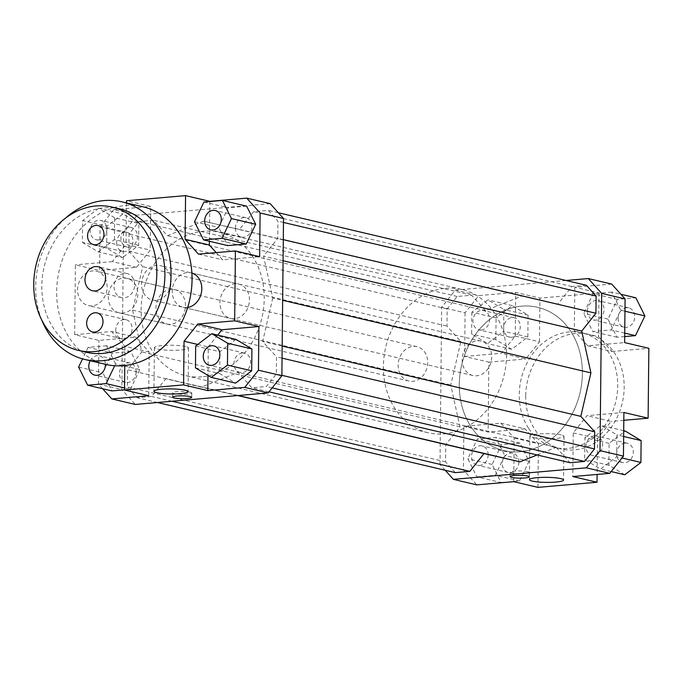 <?xml version="1.0" encoding="UTF-8"?>
<svg xmlns="http://www.w3.org/2000/svg" width="683" height="683" viewBox="0 0 683 683"><rect width="100%" height="100%" fill="white"/><g stroke="black" fill="none" stroke-linecap="round" stroke-linejoin="round"><path stroke-width="0.51" stroke-dasharray="3.42 2.56" d="M187.697 307.418A17.664 14.591 103.3 0 1 182.993 307.248A17.664 14.591 103.3 0 1 172.842 286.706A17.664 14.591 103.3 0 1 191.095 272.85A17.664 14.591 103.3 0 1 191.889 273.072M249.457 299.991A17.664 14.591 -76.7 0 0 238.734 284.068A17.664 14.591 -76.7 0 0 220.481 297.925A17.664 14.591 -76.7 0 0 230.641 318.466A17.664 14.591 -76.7 0 0 249.457 299.991M137.812 294.313A17.664 14.591 103.3 0 1 118.996 312.797A17.664 14.591 103.3 0 1 108.836 292.256A17.664 14.591 103.3 0 1 127.089 278.399A17.664 14.591 103.3 0 1 137.812 294.313M185.452 305.54A17.664 14.591 -76.7 0 0 174.737 289.618A17.664 14.591 -76.7 0 0 156.475 303.474A17.664 14.591 -76.7 0 0 166.635 324.015A17.664 14.591 -76.7 0 0 185.452 305.54M520.079 451.753A73.61 60.804 103.3 0 1 503.969 450.609A73.61 60.804 103.3 0 1 461.648 365.021A73.61 60.804 103.3 0 1 537.709 307.307A73.61 60.804 103.3 0 1 581.737 383.3A73.61 60.804 103.3 0 1 520.079 451.753M201.92 376.837A73.61 60.804 103.3 0 1 185.819 375.693A73.61 60.804 103.3 0 1 143.498 290.104A73.61 60.804 103.3 0 1 219.559 232.391A73.61 60.804 103.3 0 1 263.587 308.383A73.61 60.804 103.3 0 1 201.92 376.837M100.085 226.85L113.796 209.655L137.215 215.171L123.503 232.357L100.085 226.85L99.633 270.519L136.557 267.318L150.26 250.132L150.721 206.454L126.492 200.751M113.796 209.655L150.721 206.454M270.144 203.645L137.215 215.171M106.855 226.252L106.633 248.108L122.513 257.645L138.632 245.334L138.862 223.478L122.974 213.933L106.855 226.252L82.634 220.549L82.404 242.405L106.633 248.108M123.503 232.357L121.856 389.6L135.234 404.438M272.765 297.967L262.665 341.449L276.53 356.842L276.35 374.019L266.379 386.518L251.856 387.782L237.991 372.389L201.818 386.937L165.884 378.638L151.669 396.464L137.146 397.728L127.422 386.928L127.601 369.751L141.816 351.924L132.604 310.116L142.713 266.635L128.839 251.242L129.019 234.064L138.99 221.565L153.513 220.302L167.378 235.695L203.551 221.147L239.485 229.445L253.7 211.619L268.223 210.355L277.947 221.155L277.768 238.333L263.553 256.159L272.765 297.967L282.651 300.289M616.664 456.748L616.894 434.892L601.006 425.355L584.896 437.666L584.665 459.522L600.553 469.067L616.664 456.748L621.965 457.994M623.895 412.481L586.97 415.682L573.259 432.868L572.806 476.546M445.196 470.263L440.014 464.517L463.433 470.024L476.802 484.87M476.879 476.862L495.354 475.257L504.788 455.535L495.756 437.402L477.272 439.007L467.838 458.737L476.879 476.862L501.109 482.565L492.067 464.44L501.501 444.71L519.976 443.113L529.018 461.238L519.584 480.96L501.109 482.565M513.727 481.669L514.188 437.991L500.81 423.153L463.885 426.354L463.433 470.024M148.74 395.722L149.193 352.044L135.823 337.206L98.898 340.407L74.678 334.704L111.602 331.503L135.823 337.206M149.193 352.044L124.972 346.341L111.602 331.503M124.511 389.822L130.368 389.319L139.802 369.588L130.76 351.463L112.285 353.06L102.851 372.79L111.892 390.915M102.638 388.738L98.446 384.085L98.898 340.407M217.706 335.097L208.272 346.921L207.974 375.394M197.746 344.445L208.272 346.921M236.019 339.408L219.909 351.728L219.678 373.575L235.567 383.12M216.187 252.616L222.709 259.847L259.634 256.646M198.488 254.144L222.709 259.847M209.792 201.528L209.382 241.261M246.648 206.138L228.173 207.743L218.731 227.465L227.772 245.598M136.557 267.318L112.328 261.615L126.039 244.429L150.26 250.132M126.475 202.911L126.039 244.429M500.81 423.153L525.039 428.856L538.409 443.694L514.188 437.991M525.039 428.856L488.114 432.057L463.885 426.354M537.948 487.372L538.409 443.694M611.712 284.077L574.787 287.278L599.008 292.981L539.937 298.104L515.708 292.401L478.783 295.602L465.08 312.788L441.662 307.273L455.365 290.087L478.783 295.602M455.365 290.087L566.062 280.491M611.635 292.085L593.16 293.681L583.726 313.412L592.759 331.537L611.234 329.94L620.676 310.21L611.635 292.085L620.89 294.262M574.787 287.278L574.326 330.956L587.704 345.794L624.629 342.593M440.014 464.517L441.662 307.273M465.08 312.788L464.619 356.466L488.849 362.169L488.114 432.057M471.851 312.199L471.62 334.047L487.508 343.592L503.619 331.272L503.849 309.425L487.961 299.88L471.851 312.199L496.071 317.902L512.19 305.583L528.07 315.128L527.848 336.984L511.729 349.295L495.841 339.758L496.071 317.902M464.619 356.466L501.544 353.265L515.255 336.079L515.708 292.401M573.259 432.868L597.488 438.571L611.191 421.385L586.97 415.682M597.488 438.571L597.113 474.437M623.81 420.293L611.191 421.385M587.704 345.794L611.925 351.497L598.556 336.659L574.326 330.956M611.925 351.497L648.85 348.296M599.008 292.981L598.556 336.659M515.255 336.079L539.476 341.782L525.773 358.968L501.544 353.265M539.476 341.782L539.937 298.104M488.849 362.169L525.773 358.968M98.446 384.085L121.856 389.6M74.678 334.704L75.403 264.816L99.633 270.519M481.174 330.043A9.938 8.213 -76.7 0 0 489.498 320.797A9.938 8.213 -76.7 0 0 483.547 310.543A9.938 8.213 -76.7 0 0 473.285 318.329A9.938 8.213 -76.7 0 0 478.996 329.889A9.938 8.213 -76.7 0 0 481.174 330.043M511.857 337.265A9.938 8.213 -76.7 0 0 520.181 328.028A9.938 8.213 -76.7 0 0 514.239 317.766A9.938 8.213 -76.7 0 0 503.969 325.56A9.938 8.213 -76.7 0 0 509.68 337.112A9.938 8.213 -76.7 0 0 511.857 337.265M587.431 311.013A9.938 8.213 -76.7 0 0 593.459 319.96A9.938 8.213 -76.7 0 0 603.729 312.174A9.938 8.213 -76.7 0 0 598.018 300.614A9.938 8.213 -76.7 0 0 587.431 311.013M618.115 318.235A9.938 8.213 -76.7 0 0 624.142 327.191A9.938 8.213 -76.7 0 0 634.413 319.396A9.938 8.213 -76.7 0 0 628.702 307.845A9.938 8.213 -76.7 0 0 618.115 318.235M594.423 435.856A9.938 8.213 -76.7 0 0 586.099 445.103A9.938 8.213 -76.7 0 0 592.041 455.356A9.938 8.213 -76.7 0 0 602.312 447.57A9.938 8.213 -76.7 0 0 596.601 436.019A9.938 8.213 -76.7 0 0 594.423 435.856M625.107 443.088A9.938 8.213 -76.7 0 0 616.783 452.325A9.938 8.213 -76.7 0 0 622.725 462.587A9.938 8.213 -76.7 0 0 632.996 454.793A9.938 8.213 -76.7 0 0 627.284 443.241A9.938 8.213 -76.7 0 0 625.107 443.088M495.841 339.758L471.62 334.047M511.729 349.295L487.508 343.592M527.848 336.984L503.619 331.272M528.07 315.128L503.849 309.425M512.19 305.583L487.961 299.88M624.689 336.574L616.988 337.24L607.947 319.115L617.381 299.393L635.856 297.788M617.381 299.393L593.16 293.681M607.947 319.115L583.726 313.412M616.988 337.24L592.759 331.537M624.723 333.116L611.234 329.94M624.954 311.217L620.676 310.21M623.639 436.48L616.894 434.892M623.699 430.7L601.006 425.355M624.774 474.77L608.894 465.225L609.116 443.369L625.235 431.058M609.116 443.369L584.896 437.666M608.894 465.225L584.665 459.522M611.148 471.56L600.553 469.067M528.727 428.531A58.883 48.647 -76.7 0 0 554.989 447.493A58.883 48.647 -76.7 0 0 615.835 401.322A58.883 48.647 -76.7 0 0 581.976 332.86A58.883 48.647 -76.7 0 0 528.087 361.008A58.883 48.647 -76.7 0 0 528.727 428.531M488.166 454.895A9.938 8.213 -76.7 0 0 482.13 445.939A9.938 8.213 -76.7 0 0 471.868 453.734A9.938 8.213 -76.7 0 0 477.579 465.285A9.938 8.213 -76.7 0 0 488.166 454.895M518.849 462.118A9.938 8.213 -76.7 0 0 512.822 453.162A9.938 8.213 -76.7 0 0 502.551 460.957A9.938 8.213 -76.7 0 0 508.263 472.508A9.938 8.213 -76.7 0 0 518.849 462.118M519.584 480.96L495.354 475.257M529.018 461.238L504.788 455.535M519.976 443.113L495.756 437.402M501.501 444.71L477.272 439.007M492.067 464.44L467.838 458.737M129.104 247.144A9.938 8.213 -76.7 0 0 137.428 237.897A9.938 8.213 -76.7 0 0 131.486 227.644A9.938 8.213 -76.7 0 0 121.215 235.43A9.938 8.213 -76.7 0 0 126.927 246.981A9.938 8.213 -76.7 0 0 129.104 247.144M98.42 239.912A9.938 8.213 103.3 0 1 96.243 239.759A9.938 8.213 103.3 0 1 90.532 228.207A9.938 8.213 103.3 0 1 100.794 220.413A9.938 8.213 103.3 0 1 106.744 230.675A9.938 8.213 103.3 0 1 98.42 239.912M235.362 228.105A9.938 8.213 -76.7 0 0 241.389 237.061A9.938 8.213 -76.7 0 0 251.66 229.266A9.938 8.213 -76.7 0 0 245.948 217.715A9.938 8.213 -76.7 0 0 235.362 228.105M242.354 352.957A9.938 8.213 -76.7 0 0 234.03 362.203A9.938 8.213 -76.7 0 0 239.972 372.457A9.938 8.213 -76.7 0 0 250.243 364.671A9.938 8.213 -76.7 0 0 244.531 353.111A9.938 8.213 -76.7 0 0 242.354 352.957M82.404 242.405L98.292 251.942L122.513 257.645M98.292 251.942L114.403 239.631L138.632 245.334M114.403 239.631L114.633 217.775L138.862 223.478M114.633 217.775L98.745 208.23L122.974 213.933M98.745 208.23L82.634 220.549M112.328 261.615L75.403 264.816M203.944 202.04L228.173 207.743M194.51 221.762L218.731 227.465M195.679 346.016L219.909 351.728M195.449 367.872L219.678 373.575M124.972 346.341L124.767 365.55M136.096 371.987A9.938 8.213 -76.7 0 0 130.06 363.04A9.938 8.213 -76.7 0 0 119.798 370.826A9.938 8.213 -76.7 0 0 125.51 382.386A9.938 8.213 -76.7 0 0 136.096 371.987M90.19 360.735A9.938 8.213 103.3 0 1 99.377 355.809A9.938 8.213 103.3 0 1 105.404 364.321M124.537 387.944L130.368 389.319M114.684 365.755L115.581 363.885L123.264 365.695M124.767 366.045L139.802 369.588M115.581 363.885L106.539 345.76L130.76 351.463M106.539 345.76L88.064 347.357L112.285 353.06M78.622 367.087L102.851 372.79M88.064 347.357L82.549 358.882M527.737 471.663A9.571 1.417 -179.4 0 0 517.005 470.98A9.571 1.417 -179.4 0 0 510.167 472.26A9.571 1.417 -179.4 0 0 519.72 473.771A9.571 1.417 -179.4 0 0 529.308 472.457A9.571 1.417 -179.4 0 0 527.737 471.663M190.207 392.187A9.571 1.417 -179.4 0 0 179.475 391.496A9.571 1.417 -179.4 0 0 172.637 392.776A9.571 1.417 -179.4 0 0 182.19 394.296A9.571 1.417 -179.4 0 0 191.769 392.981A9.571 1.417 -179.4 0 0 190.207 392.187M561.23 434.951A17.075 2.527 -179.4 0 0 542.08 433.722A17.075 2.527 -179.4 0 0 529.88 436.01A17.075 2.527 -179.4 0 0 546.929 438.708A17.075 2.527 -179.4 0 0 564.03 436.369A17.075 2.527 -179.4 0 0 561.23 434.951M185.742 346.537A17.075 2.527 -179.4 0 0 166.592 345.308A17.075 2.527 -179.4 0 0 154.392 347.596A17.075 2.527 -179.4 0 0 171.442 350.294A17.075 2.527 -179.4 0 0 188.542 347.954A17.075 2.527 -179.4 0 0 185.742 346.537M525.714 395.969A58.883 48.647 -76.7 0 0 535.19 430.051A58.883 48.647 -76.7 0 0 561.443 449.013A58.883 48.647 -76.7 0 0 622.29 402.85A58.883 48.647 -76.7 0 0 588.439 334.38A58.883 48.647 -76.7 0 0 525.714 395.969M537.128 454.955L556.141 447.305L237.991 372.389M238.205 395.508L201.818 386.937M556.141 447.305L570.015 462.698M269.025 391.82L251.856 387.782M272.167 387.884L266.379 386.518M281.866 375.317L276.35 374.019M282.045 358.14L276.53 356.842M282.173 346.042L262.665 341.449M586.381 285.272L571.859 286.536L557.644 304.362L521.71 296.063L485.536 310.611L471.671 295.218L457.149 296.482L447.177 308.981L446.998 326.158L460.863 341.551L450.754 385.033L459.975 426.841L445.751 444.667L445.572 461.845L455.296 472.645M132.604 310.116L450.754 385.033M460.863 341.551L142.713 266.635M485.536 310.611L167.378 235.695M521.71 296.063L203.551 221.147M471.671 295.218L153.513 220.302M457.149 296.482L138.99 221.565M447.177 308.981L129.019 234.064M128.839 251.242L446.998 326.158M283.069 260.752L263.553 256.159M283.291 239.631L277.768 238.333M283.471 222.453L277.947 221.155M278.331 212.737L268.223 210.355M571.859 286.536L253.7 211.619M557.644 304.362L239.485 229.445M445.751 444.667L127.601 369.751M459.975 426.841L141.816 351.924M445.572 461.845L127.422 386.928M157.466 402.509L137.146 397.728M171.988 401.254L151.669 396.464M237.71 395.551L165.884 378.638M134.671 284.7A12.328 10.185 -76.7 0 0 127.183 273.593A12.328 10.185 -76.7 0 0 114.052 286.493A12.328 10.185 -76.7 0 0 121.531 297.6A12.328 10.185 -76.7 0 0 134.671 284.7M445.7 288.294A73.61 60.804 103.3 0 1 461.802 289.438A73.61 60.804 103.3 0 1 504.122 375.018A73.61 60.804 103.3 0 1 428.062 432.732A73.61 60.804 103.3 0 1 384.034 356.748A73.61 60.804 103.3 0 1 445.7 288.294M491.709 357.03A17.664 14.591 103.3 0 1 472.884 375.505A17.664 14.591 103.3 0 1 462.733 354.964A17.664 14.591 103.3 0 1 480.986 341.116A17.664 14.591 103.3 0 1 491.709 357.03M427.703 362.579A17.664 14.591 103.3 0 1 408.886 381.054A17.664 14.591 103.3 0 1 398.727 360.513A17.664 14.591 103.3 0 1 416.98 346.665A17.664 14.591 103.3 0 1 427.703 362.579M521.599 306.163A73.61 60.804 103.3 0 1 537.709 307.307A73.61 60.804 103.3 0 1 580.029 392.896A73.61 60.804 103.3 0 1 503.969 450.609A73.61 60.804 103.3 0 1 459.941 374.617A73.61 60.804 103.3 0 1 521.599 306.163M116.631 242.627A9.784 8.085 -76.7 0 0 122.573 251.446A9.784 8.085 -76.7 0 0 132.997 241.21A9.784 8.085 -76.7 0 0 127.055 232.399A9.784 8.085 -76.7 0 0 116.631 242.627M115.717 329.983A9.784 8.085 -76.7 0 0 121.659 338.802A9.784 8.085 -76.7 0 0 132.084 328.566A9.784 8.085 -76.7 0 0 126.142 319.746A9.784 8.085 -76.7 0 0 115.717 329.983M120.234 209.007A73.61 60.804 -76.7 0 0 44.173 266.72A73.61 60.804 -76.7 0 0 86.493 352.3M41.748 320.045A80.97 66.883 103.3 0 1 65.799 217.911M107.129 287.091A17.664 14.591 -76.7 0 0 96.405 271.177A17.664 14.591 -76.7 0 0 78.152 285.024A17.664 14.591 -76.7 0 0 88.312 305.566A17.664 14.591 -76.7 0 0 107.129 287.091M171.126 281.541A17.664 14.591 -76.7 0 0 160.411 265.627A17.664 14.591 -76.7 0 0 142.158 279.475A17.664 14.591 -76.7 0 0 152.309 300.016A17.664 14.591 -76.7 0 0 171.126 281.541M105.797 364.406A80.97 66.883 103.3 0 1 59.25 270.263A80.97 66.883 103.3 0 1 142.918 206.787M182.993 307.248L230.641 318.466M191.095 272.85L238.734 284.068M118.996 312.797L166.635 324.015M127.089 278.399L174.737 289.618M185.819 375.693L428.062 432.732M219.559 232.391L461.802 289.438M514.239 317.766L483.547 310.543M509.68 337.112L478.996 329.889M628.702 307.845L598.018 300.614M624.142 327.191L593.459 319.96M627.284 443.241L596.601 436.019M622.725 462.587L592.041 455.356M512.822 453.162L482.13 445.939M508.263 472.508L477.579 465.285M131.486 227.644L100.794 220.413M126.927 246.981L96.243 239.759M245.948 217.715L215.265 210.492M241.389 237.061L210.706 229.838M244.531 353.111L213.847 345.888M239.972 372.457L209.288 365.234M130.06 363.04L99.377 355.809M125.51 382.386L94.826 375.155M510.167 472.26L510.124 476.623M529.308 472.457L529.257 476.828M172.637 392.776L172.586 397.147M191.769 392.981L191.727 397.344M529.88 436.01L529.419 479.688M564.03 436.369L563.569 480.047M154.392 347.596L153.931 391.274M188.542 347.954L188.081 391.632M554.989 447.493L561.443 449.013M581.976 332.86L588.439 334.38M127.183 273.593L98.113 266.754M121.531 297.6L92.461 290.753M127.055 232.399L97.985 225.552M122.573 251.446L93.503 244.599M126.142 319.746L97.071 312.908M121.659 338.802L92.589 331.955M416.98 346.665L96.405 271.177M408.886 381.054L88.312 305.566M480.986 341.116L160.411 265.627M472.884 375.505L152.309 300.016"/><path stroke-width="1.02" d="M191.889 273.072A17.664 14.591 103.3 0 1 201.809 288.772A17.664 14.591 103.3 0 1 187.697 307.418M126.475 202.911L126.492 200.751L185.571 195.628L209.801 201.331L246.725 198.13L260.095 212.976L283.513 218.483L270.144 203.645L246.725 198.13M124.767 365.55L124.511 390.019L148.74 395.722L111.816 398.923L135.234 404.438L268.154 392.913L281.866 375.727L283.513 218.483M260.095 212.976L259.634 256.646L235.413 250.943L234.679 320.831L258.908 326.534L258.447 370.212L244.745 387.398L268.154 392.913M281.866 375.727L258.447 370.212M609.731 473.345L623.434 456.15L600.015 450.643L586.313 467.829L609.731 473.345L572.806 476.546L597.027 482.249L537.948 487.372L513.727 481.669L476.802 484.87L453.384 479.355L445.196 470.263M623.434 456.15L623.895 412.481L648.116 418.184L623.81 420.293M586.313 467.829L453.384 479.355M527.694 476.034A9.571 1.417 0.6 0 1 529.257 476.828A9.571 1.417 0.6 0 1 519.678 478.143A9.571 1.417 0.6 0 1 510.124 476.623A9.571 1.417 0.6 0 1 516.963 475.342A9.571 1.417 0.6 0 1 527.694 476.034M560.777 478.629A17.075 2.527 0.6 0 1 563.569 480.047A17.075 2.527 0.6 0 1 546.468 482.386A17.075 2.527 0.6 0 1 529.419 479.688A17.075 2.527 0.6 0 1 541.619 477.4A17.075 2.527 0.6 0 1 560.777 478.629M82.549 358.882L78.622 367.087L87.663 385.212L111.892 390.915L124.511 389.822M111.816 398.923L102.638 388.738M258.908 326.534L221.984 329.735L217.706 335.097M221.984 329.735L197.754 324.032L184.051 341.218L197.746 344.445M207.974 375.394L207.82 390.599L183.59 384.896L184.051 341.218M244.745 387.398L207.82 390.599M251.677 370.801L251.907 348.953L236.019 339.408L211.798 333.705L195.679 346.016L195.449 367.872L211.337 377.417L235.567 383.12L251.677 370.801L227.456 365.098L227.678 343.242L251.907 348.953M209.382 241.261L209.339 245.009L216.187 252.616M209.339 245.009L185.119 239.306L198.488 254.144L235.413 250.943M255.681 224.263L246.648 206.138L222.419 200.435L203.944 202.04L194.51 221.762L203.551 239.887L227.772 245.598L246.247 243.993L255.681 224.263L231.46 218.56L222.419 200.435M625.082 298.915L611.712 284.077L588.294 278.562L601.663 293.4L625.082 298.915L624.629 342.593L648.85 348.296L648.116 418.184M566.062 280.491L588.294 278.562M597.113 474.437L597.027 482.249M624.689 336.574L635.463 335.643L644.897 315.913L635.856 297.788L620.89 294.262M635.463 335.643L624.723 333.116M644.897 315.913L624.954 311.217M623.699 430.7L625.235 431.058L641.124 440.595L640.893 462.451L621.965 457.994M641.124 440.595L623.639 436.48M640.893 462.451L624.774 474.77L611.148 471.56M204.678 220.882A9.938 8.213 103.3 0 1 215.265 210.492A9.938 8.213 103.3 0 1 220.976 222.043A9.938 8.213 103.3 0 1 210.706 229.838A9.938 8.213 103.3 0 1 204.678 220.882M211.67 345.735A9.938 8.213 103.3 0 1 213.847 345.888A9.938 8.213 103.3 0 1 219.559 357.44A9.938 8.213 103.3 0 1 209.288 365.234A9.938 8.213 103.3 0 1 203.346 354.972A9.938 8.213 103.3 0 1 211.67 345.735M203.551 239.887L222.026 238.29L246.247 243.993M222.026 238.29L231.46 218.56M185.119 239.306L185.571 195.628M227.678 343.242L211.798 333.705M211.337 377.417L227.456 365.098M197.754 324.032L234.679 320.831M183.59 384.896L124.511 390.019M105.404 364.321A9.938 8.213 103.3 0 1 105.413 364.765A9.938 8.213 103.3 0 1 94.826 375.155A9.938 8.213 103.3 0 1 90.19 360.735M87.663 385.212L106.138 383.607L124.537 387.944M123.264 365.695L124.767 366.045M106.138 383.607L114.684 365.755M185.289 390.215A17.075 2.527 0.6 0 1 188.081 391.632A17.075 2.527 0.6 0 1 170.981 393.971A17.075 2.527 0.6 0 1 153.931 391.274A17.075 2.527 0.6 0 1 166.131 388.977A17.075 2.527 0.6 0 1 185.289 390.215M190.156 396.55A9.571 1.417 0.6 0 1 191.727 397.344A9.571 1.417 0.6 0 1 182.139 398.659A9.571 1.417 0.6 0 1 172.586 397.147A9.571 1.417 0.6 0 1 179.424 395.867A9.571 1.417 0.6 0 1 190.156 396.55M157.466 402.509L455.296 472.645L469.819 471.381L484.042 453.555L519.968 461.853L537.128 454.955M519.968 461.853L238.205 395.508M272.167 387.884L584.537 461.435L570.015 462.698L269.025 391.82M584.537 461.435L594.5 448.936L281.866 375.317M594.5 448.936L594.68 431.758L282.045 358.14M594.68 431.758L580.815 416.365L282.173 346.042M580.815 416.365L590.923 372.884L282.651 300.289M601.663 293.4L600.015 450.643M590.923 372.884L581.711 331.076L595.926 313.249L596.105 296.072L586.381 285.272L278.331 212.737M581.711 331.076L283.069 260.752M595.926 313.249L283.291 239.631M596.105 296.072L283.471 222.453M469.819 471.381L171.988 401.254M484.042 453.555L237.71 395.551M105.6 277.861A12.328 10.185 103.3 0 1 92.461 290.753A12.328 10.185 103.3 0 1 85.375 276.419A12.328 10.185 103.3 0 1 98.113 266.754A12.328 10.185 103.3 0 1 105.6 277.861M103.927 234.363A9.784 8.085 103.3 0 1 93.503 244.599A9.784 8.085 103.3 0 1 87.876 233.227A9.784 8.085 103.3 0 1 97.985 225.552A9.784 8.085 103.3 0 1 103.927 234.363M103.013 321.719A9.784 8.085 103.3 0 1 92.589 331.955A9.784 8.085 103.3 0 1 86.963 320.575A9.784 8.085 103.3 0 1 97.071 312.908A9.784 8.085 103.3 0 1 103.013 321.719M78.417 350.396L86.493 352.3A73.61 60.804 -76.7 0 0 164.902 275.317A73.61 60.804 -76.7 0 0 120.234 209.007L112.157 207.103A73.61 60.804 -76.7 0 0 36.097 264.816A73.61 60.804 -76.7 0 0 78.417 350.396A73.61 60.804 -76.7 0 0 156.825 273.413A73.61 60.804 -76.7 0 0 112.157 207.103M65.799 217.911A80.97 66.883 103.3 0 1 121.924 201.844A80.97 66.883 103.3 0 1 171.057 274.788A80.97 66.883 103.3 0 1 84.803 359.463A80.97 66.883 103.3 0 1 41.748 320.045M121.924 201.844L142.918 206.787A80.97 66.883 103.3 0 1 192.051 279.731A80.97 66.883 103.3 0 1 105.797 364.406L84.803 359.463"/></g></svg>
